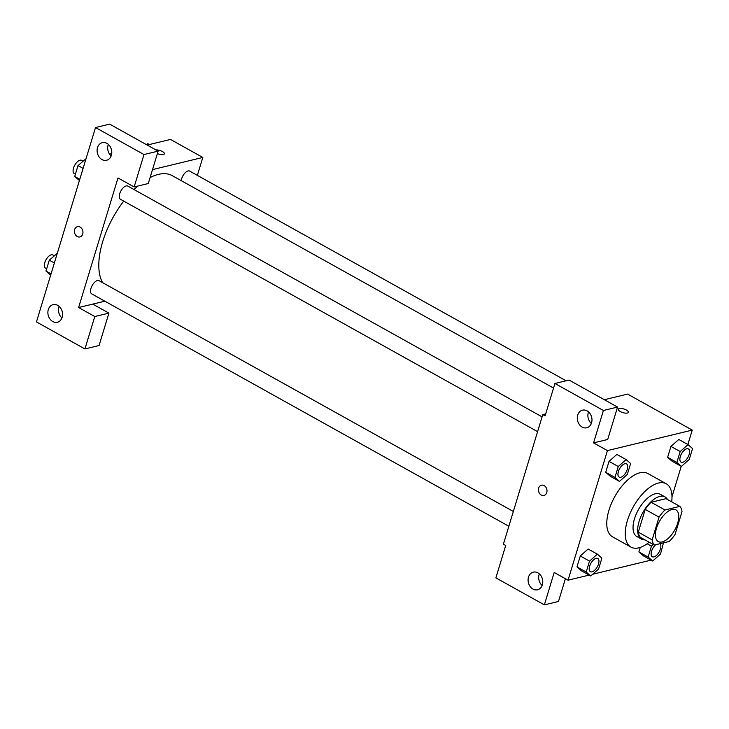 <?xml version="1.0" encoding="UTF-8"?>
<svg xmlns="http://www.w3.org/2000/svg" width="729" height="729" viewBox="0 0 729 729"><rect width="100%" height="100%" fill="white"/><g stroke="black" fill="none" stroke-linecap="round" stroke-linejoin="round"><path stroke-width="1.09" d="M662.16 541.929A18.125 8.775 -60.9 0 1 658.26 541.565A18.125 8.775 -60.9 0 1 659.417 521.454A18.125 8.775 -60.9 0 1 675.901 509.89A18.125 8.775 -60.9 0 1 676.421 526.602A18.125 8.775 -60.9 0 1 662.16 541.929M675.118 534.311L682.025 511.585A23.392 11.336 -60.9 0 0 679.856 506.382L664.976 509.981A23.392 11.336 -60.9 0 0 659.052 517.143L652.145 539.87A23.392 11.336 -60.9 0 0 654.314 545.073L669.186 541.474A23.392 11.336 -60.9 0 0 675.118 534.311M659.052 517.143L645.201 509.425L638.294 532.152L652.145 539.87M638.294 532.152A23.392 11.336 -60.9 0 0 640.463 537.355L654.314 545.073M645.201 509.425A23.392 11.336 -60.9 0 1 651.125 502.263L664.976 509.981M679.856 506.382L665.996 498.663L651.125 502.263M667.463 499.474A24.166 11.71 119.1 0 0 664.994 496.896A24.166 11.71 119.1 0 0 639.096 521.426A24.166 11.71 119.1 0 0 641.465 539.123A24.166 11.71 119.1 0 0 644.965 539.861M641.465 539.123L636.854 536.553A24.166 11.71 -60.9 0 1 634.476 518.857A24.166 11.71 -60.9 0 1 660.374 494.326L664.994 496.896M649.184 542.212A36.25 17.56 -60.9 0 1 638.768 547.834A36.25 17.56 -60.9 0 1 630.968 547.105A36.25 17.56 -60.9 0 1 633.273 506.892A36.25 17.56 -60.9 0 1 666.251 483.774A36.25 17.56 -60.9 0 1 671.682 501.825M630.968 547.105L612.506 536.817A36.25 17.56 -60.9 0 1 614.802 496.604A36.25 17.56 -60.9 0 1 647.789 473.486L666.251 483.774M687.866 444.508L692.24 430.101L607.421 450.604L568.046 580.193L589.132 575.099M592.713 574.233L651.052 560.127M671.992 496.759L681.232 466.332M597.361 554.168L588.13 549.019L580.284 555.972L576.976 566.88L581.496 570.843L590.736 575.992L598.573 569.039L601.89 558.122L597.361 554.168L589.524 561.12L586.207 572.028L590.736 575.992M626.102 459.571L616.871 454.422L609.025 461.375L605.717 472.283L610.237 476.247L619.477 481.386L627.314 474.442L630.631 463.526L626.102 459.571L618.265 466.514L614.948 477.431L619.477 481.386M688.021 444.599L678.79 439.459L670.944 446.403L667.627 457.32L672.156 461.275L681.396 466.423L689.233 459.47L692.55 448.563L688.021 444.599L680.184 451.552L676.867 462.459L681.396 466.423M653.293 544.508L651.444 546.149L648.127 557.056L638.886 551.917L640.262 547.406L638.886 551.917L643.415 555.872L652.655 561.02L660.492 554.067L663.472 542.859M628.416 412.332A5.285 1.886 16.9 0 0 626.457 410.044A5.285 1.886 -163.1 0 1 628.425 412.322A5.285 1.886 -163.1 0 1 622.812 412.596A5.285 1.886 -163.1 0 1 618.301 409.251A5.285 1.886 -163.1 0 1 621.363 408.459A5.285 1.886 -163.1 0 1 626.457 410.044A5.285 1.886 16.9 0 0 621.363 408.468A5.285 1.886 16.9 0 0 618.301 409.251M617.545 407.074L603.412 410.491L554.933 383.481L569.067 380.064L617.545 407.074L607.704 439.478L593.57 442.895L607.421 450.604M604.332 399.711L627.596 394.088L692.24 430.101M545.693 413.89L542.777 414.591L545.082 415.885L554.933 383.481M588.54 411.903A9.058 7.235 -103.6 0 0 591.337 423.485M582.179 427.076A9.058 7.235 -103.6 0 0 586.763 427.786A9.058 7.235 -103.6 0 0 591.675 417.27A9.058 7.235 -103.6 0 0 582.507 410.163A9.058 7.235 -103.6 0 0 577.286 417.835A9.058 7.235 -103.6 0 0 582.179 427.076M593.57 442.895L603.412 410.491M542.777 414.591L503.402 544.18L505.716 545.465L495.875 577.869L544.353 604.879L558.487 601.461L565.394 578.717M544.353 604.879L554.195 572.475L568.046 580.193M539.323 573.887A9.058 7.235 -103.6 0 0 542.121 585.469M532.963 589.059A9.058 7.235 -103.6 0 0 537.555 589.77A9.058 7.235 -103.6 0 0 542.458 579.254A9.058 7.235 -103.6 0 0 533.291 572.147A9.058 7.235 -103.6 0 0 528.078 579.819A9.058 7.235 -103.6 0 0 532.963 589.059M541.474 485.177A5.285 4.219 -103.6 0 0 538.676 488.066A5.285 4.219 76.4 0 1 541.474 485.186A5.285 4.219 76.4 0 1 546.814 489.332A5.285 4.219 76.4 0 1 543.952 495.456A5.285 4.219 76.4 0 1 539.615 493.524A5.285 4.219 76.4 0 1 538.676 488.066A5.285 4.219 -103.6 0 0 539.615 493.524A5.285 4.219 -103.6 0 0 543.962 495.456M102.598 282.642A65.009 31.493 -60.9 0 1 123.748 201.104M134.008 189.531A65.009 31.493 -60.9 0 1 137.781 186.068M150.101 177.557A65.009 31.493 -60.9 0 1 172.345 175.698L553.539 388.056M537.592 431.659L120.449 199.272A7.554 3.654 -60.9 0 1 120.923 190.889A7.554 3.654 -60.9 0 1 127.794 186.077L542.084 416.87M508.851 526.256L91.708 293.869A7.554 3.654 -60.9 0 1 92.182 285.495A7.554 3.654 -60.9 0 1 99.053 280.674L513.344 511.476M181.22 180.646A7.554 3.654 -60.9 0 1 184.674 173.329A7.554 3.654 -60.9 0 1 189.713 171.105L566.096 380.784M78.614 307.529L117.989 177.949L134.145 186.952L143.987 154.548L95.508 127.539L36.45 321.926L84.928 348.936L94.779 316.532L78.614 307.529L104.848 301.186M197.359 175.37L202.808 157.446L152.516 169.602M77.438 226.673A5.285 4.219 -103.6 0 0 74.394 231.148A5.285 4.219 -103.6 0 0 77.247 236.533A5.285 4.219 76.4 0 1 74.394 231.148A5.285 4.219 76.4 0 1 77.438 226.673A5.285 4.219 76.4 0 1 82.778 230.82A5.285 4.219 76.4 0 1 79.917 236.943A5.285 4.219 76.4 0 1 77.247 236.533A5.285 4.219 -103.6 0 0 79.926 236.943M101.978 159.56A9.058 7.235 76.4 0 1 97.094 150.32A9.058 7.235 76.4 0 1 102.306 142.647A9.058 7.235 76.4 0 1 111.473 149.755A9.058 7.235 76.4 0 1 106.571 160.271A9.058 7.235 76.4 0 1 101.978 159.56M52.761 321.544A9.058 7.235 76.4 0 1 47.877 312.304A9.058 7.235 76.4 0 1 53.099 304.631A9.058 7.235 76.4 0 1 62.257 311.739A9.058 7.235 76.4 0 1 57.354 322.254A9.058 7.235 76.4 0 1 52.761 321.544M108.339 144.388A9.058 7.235 -103.6 0 0 111.136 155.97M59.122 306.371A9.058 7.235 -103.6 0 0 61.929 317.953M92.747 304.111L108.913 313.115L99.071 345.519L84.928 348.936M108.913 313.115L94.779 316.532M134.145 186.952L148.279 183.535L158.129 151.131L109.642 124.121L95.508 127.539M158.129 151.131L143.987 154.548M202.808 157.446L170.486 139.439L147.222 145.062M111.71 153.646L109.569 154.165M164.38 153.819A5.285 1.886 16.9 0 0 162.421 151.532A5.285 1.886 16.9 0 0 155.96 149.928A5.285 1.886 -163.1 0 1 162.421 151.532A5.285 1.886 -163.1 0 1 164.389 153.81A5.285 1.886 -163.1 0 1 157.382 153.582M149.399 144.533L147.796 143.64L146.593 144.707M57.299 253.3L49.299 260.162L45.982 271.07L50.666 275.125M49.299 260.162L54.356 262.978M45.982 271.07L51.039 273.894M46.674 268.782L45.535 268.144A7.554 3.654 -60.9 0 1 46.009 259.77A7.554 3.654 -60.9 0 1 52.88 254.95L54.292 255.733M86.04 158.703L78.039 165.565L74.722 176.473L79.415 180.519M78.039 165.565L83.097 168.381M74.722 176.473L79.789 179.288M75.415 174.185L74.276 173.548A7.554 3.654 -60.9 0 1 74.75 165.173A7.554 3.654 -60.9 0 1 81.621 160.353L83.033 161.136M648.127 557.056L652.655 561.02M659.945 543.716A7.554 3.654 -60.9 0 1 659.763 550.787A7.554 3.654 -60.9 0 1 653.949 556.883A7.554 3.654 -60.9 0 1 652.327 556.728A7.554 3.654 -60.9 0 1 652.291 556.71A7.554 3.654 -60.9 0 1 651.453 551.507A7.554 3.654 -60.9 0 1 655.562 544.773M647.152 543.761L651.444 546.149M638.886 551.917L643.415 555.872M652.291 556.71L652.327 556.728A7.554 3.654 -60.9 0 1 651.498 551.489A7.554 3.654 -60.9 0 1 655.644 544.754M681.032 462.104L681.068 462.131A7.554 3.654 -60.9 0 1 681.032 462.104A7.554 3.654 -60.9 0 1 681.515 453.73A7.554 3.654 -60.9 0 1 688.386 448.909A7.554 3.654 -60.9 0 1 688.404 448.927A7.554 3.654 -60.9 0 1 688.641 455.898A7.554 3.654 -60.9 0 1 682.69 462.277A7.554 3.654 -60.9 0 1 681.068 462.131A7.554 3.654 -60.9 0 1 681.551 453.748A7.554 3.654 -60.9 0 1 688.422 448.936L688.422 448.936M678.79 439.459L670.944 446.403L680.184 451.552M670.944 446.403L667.627 457.32L676.867 462.459M667.627 457.32L672.156 461.275M590.372 571.673L590.408 571.691A7.554 3.654 -60.9 0 1 590.891 563.317A7.554 3.654 -60.9 0 1 597.762 558.496A7.554 3.654 -60.9 0 1 597.98 565.458A7.554 3.654 -60.9 0 1 592.039 571.846A7.554 3.654 -60.9 0 1 590.408 571.691A7.554 3.654 -60.9 0 1 590.372 571.673A7.554 3.654 -60.9 0 1 590.855 563.298A7.554 3.654 -60.9 0 1 597.725 558.478A7.554 3.654 -60.9 0 1 597.744 558.487M588.13 549.019L580.284 555.972L589.524 561.12M580.284 555.972L576.976 566.88L586.207 572.028M576.976 566.88L581.496 570.843M619.112 477.076L619.149 477.094A7.554 3.654 -60.9 0 1 619.112 477.076A7.554 3.654 -60.9 0 1 619.595 468.701A7.554 3.654 -60.9 0 1 626.466 463.881A7.554 3.654 -60.9 0 1 626.484 463.89L626.503 463.899A7.554 3.654 -60.9 0 1 626.721 470.861A7.554 3.654 -60.9 0 1 620.78 477.249A7.554 3.654 -60.9 0 1 619.149 477.094A7.554 3.654 -60.9 0 1 619.632 468.72A7.554 3.654 -60.9 0 1 626.503 463.899M616.871 454.422L609.025 461.375L618.265 466.514M609.025 461.375L605.717 472.283L614.948 477.431M605.717 472.283L610.237 476.247"/></g></svg>

